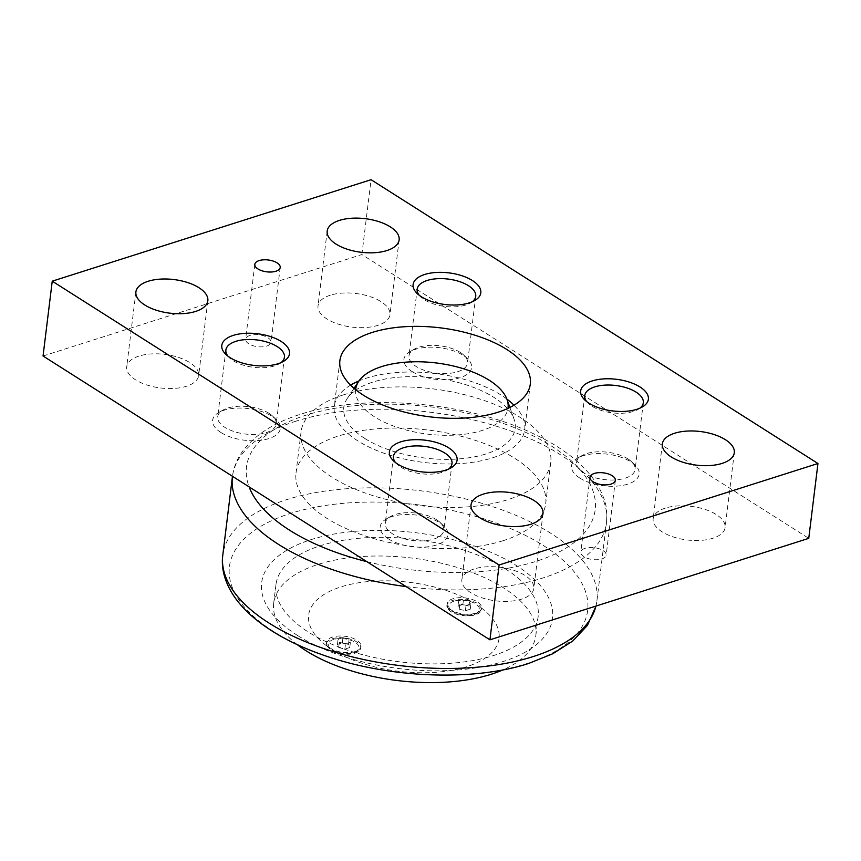 <?xml version="1.0" encoding="UTF-8"?>
<svg xmlns="http://www.w3.org/2000/svg" width="861" height="861" viewBox="0 0 861 861"><rect width="100%" height="100%" fill="white"/><g stroke="black" fill="none" stroke-linecap="round" stroke-linejoin="round"><path stroke-width="0.65" stroke-dasharray="4.3 3.23" d="M343.517 394.855A125.771 58.742 7 0 0 301.07 431.845A125.771 58.742 7 0 0 371.026 495.021A125.771 58.742 7 0 0 508.302 499.509A125.771 58.742 7 0 0 550.739 462.508A125.771 58.742 7 0 0 480.782 399.343A125.771 58.742 7 0 0 343.517 394.855M503.244 540.665A125.771 58.742 -173 0 1 365.979 536.177A125.771 58.742 -173 0 1 296.012 473.012A125.771 58.742 -173 0 1 338.459 436.01A125.771 58.742 -173 0 1 475.724 440.498A125.771 58.742 -173 0 1 545.691 503.663A125.771 58.742 -173 0 1 503.244 540.665M364.924 438.54A86.337 40.327 7 0 0 466.544 458.127A86.337 40.327 7 0 0 514.039 419.092A86.337 40.327 7 0 0 494.053 397.448A86.337 40.327 7 0 0 411.117 376.612A86.337 40.327 7 0 0 347.187 398.6A86.337 40.327 7 0 0 364.924 438.54M355.658 389.678A76.747 35.839 7 0 0 374.492 416.799A76.747 35.839 7 0 0 456.179 435.031A76.747 35.839 7 0 0 507.979 408.383M297.497 635.461A146.521 68.428 -173 0 1 311.079 539.632A146.521 68.428 -173 0 1 516.643 565.72A146.521 68.428 -173 0 1 503.061 661.56A146.521 68.428 -173 0 1 297.497 635.461M505.827 569.164A132.067 61.68 7 0 0 364.397 537.845A132.067 61.68 7 0 0 275.994 584.501A132.067 61.68 7 0 0 308.313 632.028A132.067 61.68 7 0 0 449.743 663.347A132.067 61.68 7 0 0 538.147 616.691A132.067 61.68 7 0 0 505.827 569.164M297.303 644.652A132.067 61.68 -173 0 1 273.69 603.206A132.067 61.68 -173 0 1 362.094 556.55A132.067 61.68 -173 0 1 503.534 587.869A132.067 61.68 -173 0 1 535.843 635.396A132.067 61.68 -173 0 1 502.921 669.901M477.123 603.066L469.536 600.397A17.338 8.093 7 0 0 452.757 600.397A17.338 8.093 7 0 0 446.902 605.498A17.338 8.093 7 0 0 456.545 614.205A17.338 8.093 7 0 0 475.466 614.819A17.338 8.093 7 0 0 481.321 609.717A17.338 8.093 7 0 0 481.041 607.705L477.123 603.066M326.663 645.868L330.678 649.678L338.169 653.176A17.338 8.093 7 0 0 354.947 653.176A17.338 8.093 7 0 0 360.802 648.075A17.338 8.093 7 0 0 351.159 639.368A17.338 8.093 7 0 0 332.238 638.754A17.338 8.093 7 0 0 326.384 643.856A17.338 8.093 7 0 0 326.663 645.868A95.926 44.804 -173 0 1 341.01 586.879A95.926 44.804 -173 0 1 469.536 600.397M355.152 651.519A17.338 8.093 -173 0 1 330.828 648.441A17.338 8.093 -173 0 1 326.588 642.198A17.338 8.093 -173 0 1 332.443 637.097A17.338 8.093 -173 0 1 351.363 637.71A17.338 8.093 -173 0 1 361.007 646.428A17.338 8.093 -173 0 1 355.152 651.519M475.67 613.172A17.338 8.093 -173 0 1 451.347 610.083A17.338 8.093 -173 0 1 447.107 603.841A17.338 8.093 -173 0 1 452.961 598.739A17.338 8.093 -173 0 1 471.882 599.364A17.338 8.093 -173 0 1 481.525 608.07A17.338 8.093 -173 0 1 475.67 613.172M330.237 295.237A36.237 16.929 7 0 0 318.01 305.892A36.237 16.929 7 0 0 338.169 324.091A36.237 16.929 7 0 0 377.721 325.383A36.237 16.929 7 0 0 389.947 314.728A36.237 16.929 7 0 0 369.789 296.528A36.237 16.929 7 0 0 330.237 295.237M138.933 356.11A36.237 16.929 7 0 0 126.707 366.775A36.237 16.929 7 0 0 146.865 384.975A36.237 16.929 7 0 0 186.417 386.266A36.237 16.929 7 0 0 198.643 375.611A36.237 16.929 7 0 0 178.485 357.401A36.237 16.929 7 0 0 138.933 356.11M665.392 508.087A36.237 16.929 7 0 0 653.165 518.752A36.237 16.929 7 0 0 673.324 536.952A36.237 16.929 7 0 0 712.876 538.243A36.237 16.929 7 0 0 725.102 527.589A36.237 16.929 7 0 0 704.944 509.378A36.237 16.929 7 0 0 665.392 508.087M474.099 568.97A36.237 16.929 7 0 0 461.862 579.636A36.237 16.929 7 0 0 482.02 597.835A36.237 16.929 7 0 0 521.572 599.127A36.237 16.929 7 0 0 533.809 588.461A36.237 16.929 7 0 0 513.651 570.262A36.237 16.929 7 0 0 474.099 568.97M249.948 335.424A12.786 5.973 7 0 0 245.633 339.191A12.786 5.973 7 0 0 252.747 345.616A12.786 5.973 7 0 0 266.706 346.068A12.786 5.973 7 0 0 271.021 342.312A12.786 5.973 7 0 0 263.907 335.887A12.786 5.973 7 0 0 249.948 335.424M585.103 548.285A12.786 5.973 7 0 0 580.788 552.052A12.786 5.973 7 0 0 587.902 558.477A12.786 5.973 7 0 0 601.861 558.929A12.786 5.973 7 0 0 606.176 555.162A12.786 5.973 7 0 0 599.062 548.737A12.786 5.973 7 0 0 585.103 548.285M472.302 301.759A29.489 13.776 -173 0 1 470.429 303.007A29.489 13.776 -173 0 1 424.398 299.757A29.489 13.776 -173 0 1 420.717 296.905A29.489 13.776 -173 0 1 419.199 295.237M460.323 352.45A29.489 13.776 7 0 0 414.292 349.2A29.489 13.776 7 0 0 408.986 355.884A29.489 13.776 7 0 0 416.207 366.495A29.489 13.776 7 0 0 447.795 373.491A29.489 13.776 7 0 0 467.534 363.073A29.489 13.776 7 0 0 464.004 355.302A29.489 13.776 7 0 0 460.323 352.45M412.258 371.64A34.106 15.928 7 0 0 457.169 378.517A34.106 15.928 7 0 0 467.534 358.703A34.106 15.928 7 0 0 463.272 355.41A34.106 15.928 7 0 0 410.04 351.643A34.106 15.928 7 0 0 412.258 371.64M280.998 362.642A29.489 13.776 -173 0 1 279.125 363.891A29.489 13.776 -173 0 1 233.105 360.641A29.489 13.776 -173 0 1 229.413 357.789A29.489 13.776 -173 0 1 227.907 356.12M269.019 413.334A29.489 13.776 7 0 0 222.999 410.084A29.489 13.776 7 0 0 217.693 416.756A29.489 13.776 7 0 0 224.904 427.368A29.489 13.776 7 0 0 256.492 434.364A29.489 13.776 7 0 0 276.241 423.946A29.489 13.776 7 0 0 272.711 416.186A29.489 13.776 7 0 0 269.019 413.334M220.965 432.523A34.106 15.928 7 0 0 265.877 439.401A34.106 15.928 7 0 0 276.241 419.587A34.106 15.928 7 0 0 271.968 416.283A34.106 15.928 7 0 0 218.748 412.527A34.106 15.928 7 0 0 220.965 432.523M639.874 408.189A29.489 13.776 -173 0 1 638.001 409.438A29.489 13.776 -173 0 1 591.981 406.188A29.489 13.776 -173 0 1 588.289 403.335A29.489 13.776 -173 0 1 586.782 401.667M627.895 458.881A29.489 13.776 7 0 0 581.875 455.63A29.489 13.776 7 0 0 576.569 462.303A29.489 13.776 7 0 0 583.79 472.926A29.489 13.776 7 0 0 615.378 479.921A29.489 13.776 7 0 0 635.117 469.493A29.489 13.776 7 0 0 631.587 461.733A29.489 13.776 7 0 0 627.895 458.881M579.84 478.07A34.106 15.928 7 0 0 624.752 484.947A34.106 15.928 7 0 0 635.117 465.134A34.106 15.928 7 0 0 630.855 461.84A34.106 15.928 7 0 0 577.623 458.074A34.106 15.928 7 0 0 579.84 478.07M448.581 469.062A29.489 13.776 -173 0 1 446.708 470.321A29.489 13.776 -173 0 1 400.677 467.071A29.489 13.776 -173 0 1 396.996 464.219A29.489 13.776 -173 0 1 395.479 462.551M436.602 519.764A29.489 13.776 7 0 0 390.571 516.514A29.489 13.776 7 0 0 385.265 523.187A29.489 13.776 7 0 0 392.487 533.798A29.489 13.776 7 0 0 424.075 540.794A29.489 13.776 7 0 0 443.813 530.376A29.489 13.776 7 0 0 440.283 522.616A29.489 13.776 7 0 0 436.602 519.764M388.537 538.954A34.106 15.928 7 0 0 433.449 545.831A34.106 15.928 7 0 0 443.813 526.006A34.106 15.928 7 0 0 439.551 522.713A34.106 15.928 7 0 0 386.32 518.957A34.106 15.928 7 0 0 388.537 538.954M506.86 399.052A95.926 44.804 7 0 0 366.646 378.087A95.926 44.804 7 0 0 359.005 380.896M350.578 385.136A95.926 44.804 7 0 0 334.272 406.306A95.926 44.804 7 0 0 387.633 454.479A95.926 44.804 7 0 0 492.331 457.901A95.926 44.804 7 0 0 524.704 429.682A95.926 44.804 7 0 0 514.006 405.197M43.05 356.002L361.878 254.544L808.759 538.351M361.878 254.544L371.069 179.701M459.225 609.157L465.37 610.74L470.257 609.179L468.997 606.058L462.852 604.476L457.966 606.036L459.225 609.157L459.871 603.927L458.612 600.795L463.487 599.245L469.632 600.817L470.902 603.948L466.016 605.498L459.871 603.927M457.966 606.036L458.612 600.795M465.37 610.74L466.016 605.498M470.257 609.179L470.902 603.948M468.997 606.058L469.632 600.817M462.852 604.476L463.487 599.245M338.707 647.515L344.852 649.097L349.738 647.537L348.479 644.415L342.334 642.833L337.447 644.383L338.707 647.515L339.352 642.274L338.093 639.153L342.969 637.592L349.114 639.174L350.384 642.295L345.498 643.856L339.352 642.274M337.447 644.383L338.093 639.153M344.852 649.097L345.498 643.856M349.738 647.537L350.384 642.295M348.479 644.415L349.114 639.174M342.334 642.833L342.969 637.592M481.041 607.705A95.926 44.804 -173 0 1 466.694 666.694A95.926 44.804 -173 0 1 338.169 653.176M296.023 421.158A188.441 88.016 7 0 0 232.427 476.596C233.557 467.878 236.71 459.774 241.898 452.262C254.124 435.343 273.669 422.686 300.521 414.292C364.644 393.046 466.522 401.635 532.937 433.492C563.987 447.935 585.803 465.586 598.395 486.443C607.435 503.631 607.07 510.239 606.51 522.53A188.441 88.016 7 0 0 560.393 454.716A188.441 88.016 7 0 0 296.023 421.158M406.112 586.589A188.441 88.016 7 0 0 542.925 577.968A188.441 88.016 7 0 0 606.51 522.53L596.867 601.107A188.441 88.016 7 0 0 550.749 533.293A188.441 88.016 7 0 0 286.379 499.735A188.441 88.016 7 0 0 222.784 555.173M366.84 561.641A175.655 82.043 7 0 0 535.919 561.415A175.655 82.043 7 0 0 552.213 446.536A175.655 82.043 7 0 0 305.784 415.26A175.655 82.043 7 0 0 249.12 486.885M595.941 606.079A188.441 88.016 7 0 0 596.867 601.107L596.006 606.058M273.604 631.49A180.455 84.281 -173 0 1 290.329 513.468A180.455 84.281 -173 0 1 543.495 545.605A180.455 84.281 -173 0 1 526.76 663.627A180.455 84.281 -173 0 1 273.604 631.49M333.465 639.54A15.455 7.222 7 0 0 332.034 649.646A15.455 7.222 7 0 0 353.72 652.39A15.455 7.222 7 0 0 355.152 642.284A15.455 7.222 7 0 0 333.465 639.54M453.984 601.182A15.455 7.222 7 0 0 452.552 611.288A15.455 7.222 7 0 0 474.239 614.033A15.455 7.222 7 0 0 475.67 603.927A15.455 7.222 7 0 0 453.984 601.182M301.07 431.845L296.012 473.012M509.873 407.468L514.039 419.092M275.994 584.501L273.69 603.206M360.802 648.075L361.007 646.428C360.781 648.957 358.617 651.002 354.495 652.53C340.762 657.427 322.671 646.213 326.588 642.198L326.384 643.856M481.321 609.717L481.525 608.07C481.299 610.61 479.136 612.645 475.014 614.184C461.281 619.07 443.189 607.855 447.107 603.841L446.902 605.498M327.191 231.06L318.01 305.892M135.898 291.933L126.707 366.775M662.357 443.91L653.165 518.752M471.053 504.794L461.862 579.636M254.824 264.359L245.633 339.191M589.979 477.209L580.788 552.052M417.187 289.145L408.986 355.884M420.717 296.905L417.187 293.504M464.004 355.302L467.534 358.703M225.883 350.029L217.693 416.756M229.413 357.789L225.883 354.388M272.711 416.186L276.241 419.587M584.759 395.576L576.569 462.303M588.289 403.335L584.759 399.935M631.587 461.733L635.117 465.134M393.466 456.448L385.265 523.187M396.996 464.219L393.466 460.818M440.283 522.616L443.813 526.006M339.88 360.651L334.272 406.306M530.311 384.028L524.704 429.682M390.571 516.514L386.32 518.957M446.708 470.321L450.96 467.878M452.014 463.638L443.813 530.376M581.875 455.63L577.623 458.074M638.001 409.438L642.252 406.995M643.307 402.765L635.117 469.493M222.999 410.084L218.748 412.527M279.125 363.891L283.377 361.448M284.431 357.207L276.241 423.946M414.292 349.2L410.04 351.643M470.429 303.007L474.68 300.564M475.735 296.335L467.534 363.073M615.367 480.33L606.176 555.162M280.212 267.47L271.021 342.312M542.99 513.63L533.809 588.461M734.293 452.746L725.102 527.589M207.835 300.769L198.643 375.611M399.138 239.885L389.947 314.728M538.147 616.691L535.843 635.396M354.032 388.333L347.187 398.6M550.739 462.508L545.691 503.663"/><path stroke-width="1.29" d="M507.979 408.383A76.747 35.839 7 0 0 507.032 399.515A76.747 35.839 7 0 0 489.263 380.271A76.747 35.839 7 0 0 415.54 361.76A76.747 35.839 7 0 0 358.725 381.305A76.747 35.839 7 0 0 355.658 389.678M502.921 669.901A132.067 61.68 -173 0 1 306.01 650.733A132.067 61.68 -173 0 1 297.303 644.652M386.901 250.551A36.237 16.929 -173 0 1 347.349 249.259A36.237 16.929 -173 0 1 327.191 231.06A36.237 16.929 -173 0 1 339.428 220.394A36.237 16.929 -173 0 1 378.98 221.686A36.237 16.929 -173 0 1 399.138 239.885A36.237 16.929 -173 0 1 386.901 250.551M195.608 311.434A36.237 16.929 -173 0 1 156.056 310.143A36.237 16.929 -173 0 1 135.898 291.933A36.237 16.929 -173 0 1 148.124 281.278A36.237 16.929 -173 0 1 187.676 282.569A36.237 16.929 -173 0 1 207.835 300.769A36.237 16.929 -173 0 1 195.608 311.434M722.067 463.412A36.237 16.929 -173 0 1 682.515 462.109A36.237 16.929 -173 0 1 662.357 443.91A36.237 16.929 -173 0 1 674.583 433.255A36.237 16.929 -173 0 1 714.135 434.547A36.237 16.929 -173 0 1 734.293 452.746A36.237 16.929 -173 0 1 722.067 463.412M530.763 524.284A36.237 16.929 -173 0 1 491.211 522.993A36.237 16.929 -173 0 1 471.053 504.794A36.237 16.929 -173 0 1 483.279 494.128A36.237 16.929 -173 0 1 522.831 495.43A36.237 16.929 -173 0 1 542.99 513.63A36.237 16.929 -173 0 1 530.763 524.284M275.897 271.237A12.786 5.973 -173 0 1 261.938 270.774A12.786 5.973 -173 0 1 254.824 264.359A12.786 5.973 -173 0 1 259.139 260.592A12.786 5.973 -173 0 1 273.098 261.044A12.786 5.973 -173 0 1 280.212 267.47A12.786 5.973 -173 0 1 275.897 271.237M611.052 484.097A12.786 5.973 -173 0 1 597.093 483.634A12.786 5.973 -173 0 1 589.979 477.209A12.786 5.973 -173 0 1 594.294 473.453A12.786 5.973 -173 0 1 608.253 473.905A12.786 5.973 -173 0 1 615.367 480.33A12.786 5.973 -173 0 1 611.052 484.097M419.199 295.237A29.489 13.776 -173 0 1 417.187 289.145A29.489 13.776 -173 0 1 436.925 278.727A29.489 13.776 -173 0 1 468.513 285.723A29.489 13.776 -173 0 1 475.735 296.335A29.489 13.776 -173 0 1 472.302 301.759M421.449 296.808A34.106 15.928 -173 0 1 417.187 293.504A34.106 15.928 -173 0 1 427.551 273.69A34.106 15.928 -173 0 1 472.463 280.568A34.106 15.928 -173 0 1 474.68 300.564A34.106 15.928 -173 0 1 421.449 296.808M227.907 356.12A29.489 13.776 -173 0 1 225.883 350.029A29.489 13.776 -173 0 1 245.622 339.6A29.489 13.776 -173 0 1 277.21 346.596A29.489 13.776 -173 0 1 284.431 357.207A29.489 13.776 -173 0 1 280.998 362.642M230.145 357.681A34.106 15.928 -173 0 1 225.883 354.388A34.106 15.928 -173 0 1 236.248 334.574A34.106 15.928 -173 0 1 281.16 341.451A34.106 15.928 -173 0 1 283.377 361.448A34.106 15.928 -173 0 1 230.145 357.681M586.782 401.667A29.489 13.776 -173 0 1 584.759 395.576A29.489 13.776 -173 0 1 604.508 385.147A29.489 13.776 -173 0 1 636.096 392.142A29.489 13.776 -173 0 1 643.307 402.765A29.489 13.776 -173 0 1 639.874 408.189M589.032 403.239A34.106 15.928 -173 0 1 584.759 399.935A34.106 15.928 -173 0 1 595.123 380.121A34.106 15.928 -173 0 1 640.035 386.998A34.106 15.928 -173 0 1 642.252 406.995A34.106 15.928 -173 0 1 589.032 403.239M395.479 462.551A29.489 13.776 -173 0 1 393.466 456.448A29.489 13.776 -173 0 1 413.205 446.03A29.489 13.776 -173 0 1 444.793 453.026A29.489 13.776 -173 0 1 452.014 463.638A29.489 13.776 -173 0 1 448.581 469.062M397.728 464.111A34.106 15.928 -173 0 1 393.466 460.818A34.106 15.928 -173 0 1 403.831 441.004A34.106 15.928 -173 0 1 448.742 447.881A34.106 15.928 -173 0 1 450.96 467.878A34.106 15.928 -173 0 1 397.728 464.111M497.938 412.258A95.926 44.804 -173 0 1 393.24 408.824A95.926 44.804 -173 0 1 339.88 360.651A95.926 44.804 -173 0 1 372.253 332.432A95.926 44.804 -173 0 1 476.951 335.855A95.926 44.804 -173 0 1 530.311 384.028A95.926 44.804 -173 0 1 497.938 412.258M359.005 380.896A95.926 44.804 7 0 0 350.578 385.136M514.006 405.197A95.926 44.804 7 0 0 506.86 399.052M817.95 463.509L808.759 538.351L489.931 639.82L43.05 356.002L52.241 281.17L499.122 564.977L817.95 463.509L371.069 179.701L52.241 281.17M489.931 639.82L499.122 564.977M232.47 476.305L232.427 476.596A188.441 88.016 7 0 0 278.555 544.41A188.441 88.016 7 0 0 406.112 586.589M249.12 486.885A175.655 82.043 7 0 0 289.49 530.139A175.655 82.043 7 0 0 366.84 561.641M596.006 606.058L587.385 625.463L572.737 641.036L552.805 653.736L528.772 663.411C472.7 681.772 387.773 678.091 322.907 654.984C294.344 644.975 271.075 632.361 253.091 617.143C243.652 609.093 236.258 600.472 230.909 591.27C223.914 578.796 221.212 566.764 222.784 555.173A188.441 88.016 7 0 0 268.901 622.987A188.441 88.016 7 0 0 533.271 656.545A188.441 88.016 7 0 0 595.941 606.079M507.032 399.515L509.873 407.468M222.784 555.173L232.427 476.596M358.725 381.305L354.032 388.333"/></g></svg>
